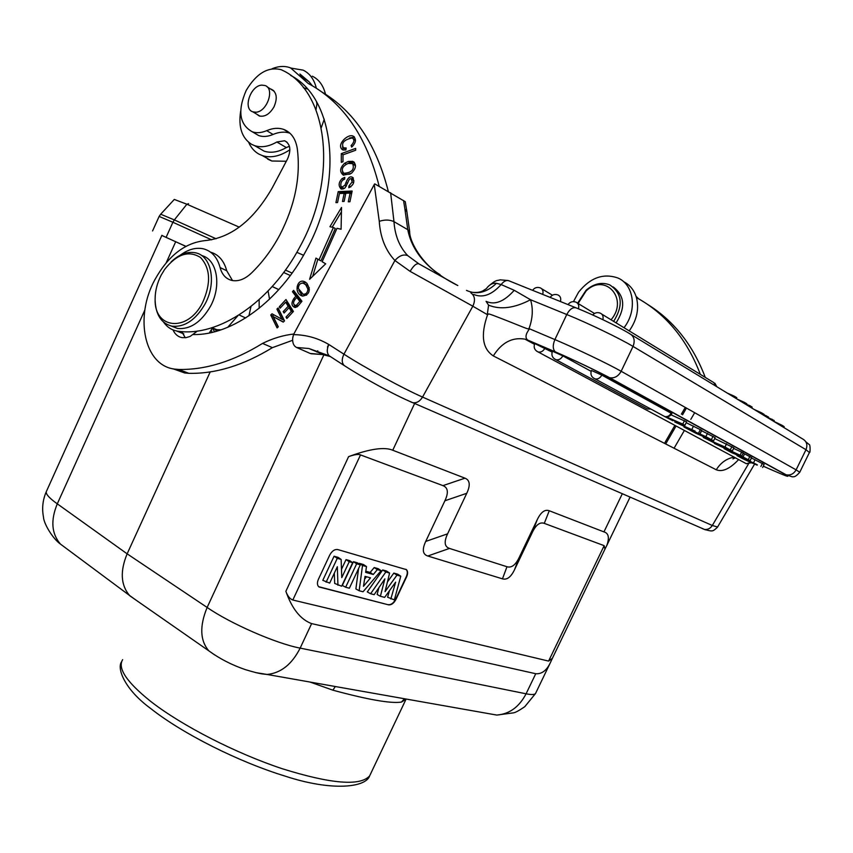 <?xml version="1.0" encoding="UTF-8"?>
<svg xmlns="http://www.w3.org/2000/svg" width="853" height="853" viewBox="0 0 853 853"><rect width="100%" height="100%" fill="white"/><g stroke="black" fill="none" stroke-linecap="round" stroke-linejoin="round"><path stroke-width="1.28" d="M185.869 246.325L161.825 235.471M278.846 289.594L272.235 286.523M272.192 286.555L278.814 289.636M185.805 246.357L161.846 235.417M204.624 211.981L198.866 209.465M210.211 371.897L127.14 553.832C119.953 571.211 120.742 585.073 129.507 595.437L136.245 600.277M46.595 491.008C45.049 493.375 48.621 497.651 57.29 503.835C50.466 520.373 51.532 533.797 60.488 544.118L66.662 548.714M309.97 682.037L332.883 690.173C368.176 699.748 391.037 703.714 401.475 702.072L406.199 699.055M414.633 403.469L392.753 450.235C384.426 446.695 369.712 448.827 348.6 456.643L285.872 591.3C291.971 608.733 300.544 619.502 311.622 623.618L300.149 648.12C276.276 643.62 230.374 623.596 207.14 607.453L127.14 553.832L57.29 503.835L144.85 310.023M392.753 450.235L464.981 478.17C469.96 480.164 470.557 485.218 466.762 493.301L447.59 533.839C443.848 541.89 444.477 546.752 449.488 548.426L506.981 566.733C511.501 568.098 515.564 565.038 519.178 557.531L537.262 519.637C540.909 512.109 544.896 509.145 549.247 510.744L603.956 531.899L622.317 493.727M604.404 550.249L606.867 545.323C609.554 537.625 608.594 533.146 603.956 531.899M535.833 692.86L535.481 693.585C534.404 694.758 531.27 694.832 526.088 693.798L535.748 673.721C541.666 674.201 546.485 670.639 550.196 663.037L553.021 656.991M535.748 673.721L311.622 623.618M604.436 550.196L552.381 658.303L548.596 661.096L292.824 600.022C289.807 598.859 287.482 595.948 285.872 591.3M552.381 658.303L552.979 657.066M348.6 456.643C354.613 454.51 358.58 453.935 360.499 454.916L442.952 485.624C448.049 487.617 448.699 492.661 444.903 500.764L466.762 493.301M604.926 549.172L604.159 545.664L544.289 523.369C539.992 521.823 536.025 524.776 532.411 532.229L514.54 569.676C510.99 577.076 506.959 580.136 502.46 578.835L427.779 556.007C422.651 554.386 421.958 549.524 425.711 541.431L444.903 500.764M388.573 604.852C391.367 605.129 393.819 603.338 395.92 599.478L406.625 576.809C407.979 573.632 407.926 571.243 406.454 569.655L337.735 549.556C334.643 549.14 331.966 550.985 329.706 555.1L318.404 579.304C317.039 582.514 317.124 584.977 318.649 586.683L388.573 604.852L318.969 586.949M405.889 569.271L406.145 569.473C407.617 571.062 407.67 573.44 406.305 576.617L395.611 599.286C393.51 603.146 391.058 604.937 388.264 604.66M390.845 598.977L395.643 582.151L384.65 597.377L380.395 596.268L384.874 578.867L374.179 594.658L370.597 593.731L385.833 572L389.608 573.067L385.044 591.651L396.965 575.135L393.841 573.099L397.786 574.218L400.771 576.201L394.363 599.894L387.603 597.207L389.448 590.734M393.841 573.099L387.411 582.002M385.833 572L382.688 569.953L386.622 571.062L389.608 573.067M382.688 569.953L367.291 591.918L370.597 593.731M378.892 587.706L377.154 594.477L380.395 596.268M362.525 565.443L366.481 566.563L365.628 572.374L373.294 574.485L377.335 569.612L381.099 570.668L363.058 591.769L359.145 590.756L362.525 565.443L359.284 563.343L359.188 564.046M358.591 568.524L355.882 588.943L359.145 590.756M377.335 569.612L374.2 567.554L378.178 568.684L381.099 570.668M374.2 567.554L370.159 572.427L365.798 571.222M359.284 563.343L363.463 564.526L366.481 566.563M353.451 561.7L357.343 562.799L360.329 564.825L349.357 588.218L345.646 587.248L342.341 585.414L353.451 561.7L356.65 563.79L360.329 564.825M341.488 569.314L346.03 559.611L349.687 560.634L352.673 562.671L341.648 586.214L334.685 583.42L334.333 573.141M337.948 585.254L337.33 566.723L329.674 583.1L322.797 580.328L334.067 556.231L338.097 557.361L341.136 559.429L341.776 577.598L349.229 561.7L352.673 562.671M396.965 575.135L400.771 576.201M373.294 574.485L370.159 572.427M370.501 577.844L365.041 576.351L363.474 586.32L370.501 577.844M366.545 576.767L364.615 579.091M345.646 587.248L356.65 563.79M349.229 561.7L346.03 559.611M326.123 582.183L337.276 558.342L334.067 556.231M337.276 558.342L341.136 559.429M176.411 330.943L183.8 333.843L177.04 331.06C171.506 330.026 167.017 327.051 163.573 322.146M172.999 329.898C174.95 334.269 177.968 336.85 182.073 337.639L186.029 337.66L190.144 336.423L197.448 331.028M212.738 327.509L209.316 332.979M185.293 337.756L182.766 333.416M182.659 333.128L182.169 331.604M293.763 334.035C283.207 335.218 272.8 338.342 262.543 343.418C233.434 361.331 205.509 370.01 178.746 369.445L174.62 369.093C144.168 365.638 134.316 317.007 154.851 279.741C168.126 255.9 184.792 242.87 204.848 240.642C231.078 237.955 253.522 220.394 272.182 187.98L287.504 159.01C291.363 150.043 290.415 143.965 284.667 140.766L276.852 141.993C268.844 146.599 261.444 147.825 254.663 145.671L251.688 144.37C241.889 138.186 238.211 127.086 240.674 111.082M271.979 68.794C278.76 66.001 284.977 65.713 290.617 67.931L308.189 83.455C342.938 102.168 366.598 136.427 379.148 186.231M341.307 153.625L341.317 162.337L343.002 161.729L342.991 154.851L355.669 150.245L355.658 148.39L341.307 153.625L343.183 154.766L355.669 150.224M278.089 307.986L276.905 309.117L281.938 319.257L272.011 313.797L270.742 315.002L277.108 327.936L278.302 326.806L273.291 316.644L283.239 322.114L284.518 320.899L278.089 307.986M341.531 207.439L329.93 226.706L333.395 227.495L319.001 259.888L315.983 258.096L309.575 279.315L325.697 263.822L322.135 261.722L336.999 228.316L341.083 229.244L341.531 207.439M285.979 299.52L279.283 306.76L280.147 308.168L285.659 302.207L288.186 306.27L283.196 311.644L284.07 313.04L289.05 307.666L291.331 311.334L286 317.081L286.875 318.5L293.411 311.462L285.979 299.52M346.201 147.985L343.386 147.825C341.061 142.963 344.015 139.668 352.236 137.962C354.72 139.657 354.347 142.174 351.105 145.532L351.671 147.1C356.191 142.675 356.65 139.007 353.035 136.075C347.491 133.452 335.581 145.575 342.853 149.947L345.849 150L346.201 147.985M338.214 191.637L335.922 202.619L337.553 202.566L339.441 193.514L344.175 193.311L342.479 201.489L344.111 201.425L345.817 193.247L350.103 193.066L348.28 201.82L349.933 201.756L352.161 191.029L338.214 191.637L340.102 192.735L351.916 192.234M298.699 305.225L301.962 301.28L293.592 290.361L292.462 291.747L295.842 296.172L293.645 298.838C291.086 303.273 291.523 306.142 294.957 307.475L297.313 306.717L298.699 305.225M345.987 182.521L344.921 185.229L341.893 187.17L340.837 185.869C340.56 182.425 341.84 180.186 344.676 179.162L344.783 177.36L342.117 178.544C338.545 182.339 338.193 185.805 341.072 188.961L343.141 188.961L345.102 187.809L347.757 182.702C348.973 179.375 350.135 178.117 351.255 178.917L352.193 181.913L348.952 185.901L348.824 187.735C353.995 184.866 355.093 181.337 352.129 177.125C349.879 176.091 347.832 177.882 345.987 182.521L347.502 183.406M348.301 161.452L344.676 163.211C339.825 167.913 339.387 171.901 343.386 175.174L351.447 173.298C356.309 168.265 356.735 164.277 352.726 161.356L348.301 161.452L350.178 162.592L354.368 162.422M306.845 283.249L303.657 281.351C296.833 279.294 293.72 293.389 302.175 295.97L302.634 296.087C309.522 294.775 310.929 290.489 306.845 283.249M232.506 280.562L226.717 270.71C223.987 260.687 218.592 254.503 210.542 252.147M193.407 334.557C231.963 335.442 279.357 301.397 306.376 250.142C344.217 181.956 334.771 97.871 290.702 75.448M253.618 132.578L258.726 135.584C263.087 137.034 267.863 136.661 273.077 134.454C279.123 131.884 284.742 131.469 289.945 133.217M374.531 184.003L293.507 334.643L374.531 184.003M292.782 337.393L293.709 334.109M379.265 221.332C384.767 219.541 389.672 219.647 393.979 221.652L407.766 229.67L409.653 231.515L406.881 211.704L404.898 209.049L407.766 229.67C412.234 252.509 428.92 271.137 457.826 285.552L418.855 263.822C416.403 263.193 413.481 265.709 410.112 271.361L394.907 260.517C385.535 250.441 380.321 237.379 379.265 221.332L374.254 184.504M406.86 211.512L405.26 201.681L374.819 183.907M317.774 350.786L316.655 351.937M313.35 353.728L310.257 353.473L296.556 347.47C293.688 345.966 292.387 342.906 292.675 338.268L293.507 334.643M330.751 356.799L329.109 355.733C326.752 352.961 326.678 349.229 328.885 344.527C317.945 338.076 306.152 334.781 293.517 334.643M457.826 285.552L418.855 263.822L407.734 255.633C403.533 254.013 399.257 255.644 394.907 260.517L343.951 354.187C364.785 367.632 403.522 388.765 422.544 397.071C420.007 401.219 416.829 403.117 413.012 402.765L410.613 401.848M324.46 354.933L308.903 348.514L296.556 347.47M330.036 356.447L322.466 354.528L311.068 353.739M664.498 443.336L674.894 425.359M681.376 414.153L685.279 407.414M738.634 459.575C729.901 468.83 722.448 472.231 716.285 469.79L493.311 355.914C482.403 348.728 480.484 335.005 487.553 314.768L472.829 306.206L422.544 397.071L712.308 525.491L717.586 527.015M486.349 288.645L482.766 290.958C479.546 292.504 475.462 292.867 470.525 292.067M486.391 288.591C489.334 284.603 492.682 282.833 496.446 283.292C486.626 292.664 476.635 295.031 466.495 290.393M487.34 314.139L488.577 305.15L486.071 301.333C494.74 305.342 504.134 301.663 514.22 290.297L501.137 284.55L496.446 283.292M514.22 290.297L530.545 299.734L566.765 314.522C569.868 308.871 573.163 306.717 576.649 308.072C593.475 314.8 619.193 327.211 629.429 333.534C634.11 336.114 635.304 340.411 633.033 346.425L621.155 371.279L796.116 469.864L805.978 449.712C807.834 444.818 806.682 441.204 802.524 438.89L631.423 334.749M473.724 294.434C482.595 298.219 491.733 294.925 501.137 284.55C503.995 280.925 506.778 279.741 509.486 281.021L575.604 307.656M487.553 314.768C489.782 314.075 483.63 311.569 508.079 321.133C532.069 330.719 527.421 329.098 529.201 328.096L529.532 328.821C525.704 333.854 525 337.543 527.431 339.867L524.979 339.153C512.237 336.978 501.681 342.575 493.311 355.914M809.422 452.516L805.978 449.712L633.033 346.425C620.259 338.684 587.792 323.042 566.765 314.522L554.898 339.579C575.764 348.376 608.221 363.911 621.155 371.279C618.318 376.333 614.48 378.476 609.639 377.719L786.135 474.79C790.411 475.579 793.727 473.937 796.116 469.864L799.751 472.274C794.463 478.277 793.333 476.422 792.277 476.848L785.144 474.439L608.52 377.335C597.91 371.471 572.438 359.305 555.719 352.129L527.847 340.134L555.335 351.884C552.723 349.303 552.584 345.209 554.898 339.579L529.532 328.821M665.607 416.776L684.938 425.274L686.58 421.872L671.034 414.835M701.774 430.36L686.175 422.693M715.145 437.642L701.582 430.733M713.566 440.894L715.134 437.589L713.566 440.894L712.905 440.734L695.621 433.132L683.925 426.98L705.868 436.64L707.478 433.313M726.564 443.773L724.997 447.025L732.311 451.066L733.868 447.857L714.697 438.559M741.673 452.047L740.116 455.235L741.726 456.11L743.272 452.932L733.633 448.39M751.653 457.624L743.187 453.124M764.107 464.459L751.482 457.986M671.855 413.598L601.834 375.117L591.47 370.458C590.148 374.36 591.353 377.175 595.095 378.913L593.357 378.028M591.14 371.332L562.831 355.872L552.456 351.212C551.123 355.136 552.328 357.993 556.081 359.763L554.397 358.9M552.115 352.076L534.714 343.556C533.392 347.448 534.575 350.263 538.275 352.033L536.665 351.201M684.437 420.689L682.784 424.101L666.278 416.85M684.938 425.274L682.784 424.101M673.358 420.188L673.06 420.817L665.575 416.776M664.583 416.52L673.06 420.817M695.024 431.383L674.755 421.968L695.142 431.128M684.447 426.265L677.932 423.451L684.447 426.265M713.545 440.873L705.868 436.64M695.995 432.514L695.749 433.015L688.755 429.315L701.027 435.265M695.749 433.015L700.931 435.329M705.09 436.501L708.075 438.453L698.682 433.687L705.09 436.501M705.985 437.642L702.968 436.629L710.464 440.393L705.857 437.898M710.741 439.828L710.464 440.393M724.997 447.025L703.33 437.461L731.639 450.896L732.322 451.077L733.879 447.868M715.081 442.846L718.173 444.882L708.043 439.743L715.081 442.846M724.154 446.855L726.916 448.678L717.842 444.061L724.154 446.855M714.462 443.315L740.116 455.235M741.726 456.11L714.377 443.485M744.477 457.848L731.842 452.74L724.112 448.625L728.558 450.096M728.441 450.331L730.509 450.981M730.328 451.354L735.755 454.414L737.173 454.969L734.476 453.103L743.048 456.963L750.139 460.737L744.317 458.178M752.73 462.55L752.399 463.222L742.302 458.477L736.949 455.566L743.656 458.253L757.325 464.81M757.165 465.152L741.406 457.826L750.608 462.251L750.885 461.686M752.399 463.222L750.608 462.251M665.692 443.944L676.066 425.999M682.549 414.803L686.441 408.065M751.728 407.969L752.154 407.084L749.563 405.506L749.126 406.391M749.563 405.506L746.546 404.471M761.111 413.684L761.537 412.809L764.053 414.345L763.638 415.219M761.537 412.809L754.137 409.44M763.893 414.697L768.457 417.032L768.031 417.895M765.791 416.531L766.218 415.667M768.18 417.597L774.225 420.55L773.799 421.414M771.602 420.071L772.018 419.207M781.369 426.02L781.785 425.167L784.163 426.617L783.747 427.46M781.785 425.167L773.82 421.361M733.953 397.157L734.39 396.25L727.119 392.998M744.061 403.298L744.488 402.413L746.844 403.853L746.418 404.738M744.488 402.413L737.205 399.129M734.39 396.25L736.811 397.722L736.374 398.628M705.26 377.389C692.999 345.07 673.795 320.76 647.672 304.457M638.566 298.753L636.061 296.354M629.205 330.889L629.546 330.431C636.935 319.683 639.228 308.722 636.423 297.537L637.298 298.049C666.076 314.16 687.091 339.601 700.345 374.382M636.423 297.537C634.184 290.127 629.877 284.817 623.511 281.618M573.451 301.631L578.601 292.152C590.244 277.673 603.327 272.949 617.871 277.993C633.928 284.603 637.468 310.065 624.364 327.264L624.023 327.723M616.09 322.871C625.718 307.688 624.759 295.714 613.211 286.96M577.609 303.21L586.075 290.255C593.837 283.623 601.728 281.831 609.724 284.87C622.232 293.283 623.532 305.449 613.648 321.378M578.089 303.497L586.022 291.065C605.033 272.107 629.151 298.987 611.036 319.779M388.296 191.339C376.28 144.178 354.016 110.997 321.538 91.793M317.113 102.808L316.005 109.738M173.244 368.859L184.717 372.974L188.844 373.326C215.553 373.945 243.404 365.383 272.406 347.651L292.611 340.294M312.39 85.812L308.935 81.632L299.904 74.019M257.681 147.409L264.174 151.162C270.955 153.337 278.334 152.143 286.32 147.58L289.423 146.268M289.903 149.744C280.061 156.291 270.891 158.253 262.404 155.619L258.96 154.126C254.429 151.599 250.995 147.676 248.681 142.344M291.044 68.112L303.167 70.149C309.831 73.443 314.224 79.478 316.346 88.254M272.406 347.651L262.543 343.418M267.575 159.063L271.787 161.004L286.309 161.26M321.282 127.598L324.268 119.217M325.483 94.214C323.362 85.492 318.969 79.478 312.315 76.184M303.38 87.678L307.368 89.032M316.506 101.742L316.953 104.205M276.905 309.117L279.027 309.874M283.367 321.997L273.291 316.644M278.153 326.934L272.715 315.898L270.742 315.002M272.715 315.898L273.856 314.81M278.867 310.023L283.91 320.152L281.938 319.257M332.169 227.207L341.435 211.811M312.71 276.297L317.87 259.216M333.395 227.495L335.304 228.54L320.92 260.879L319.001 259.877M286.107 302.42L287.109 301.333M279.283 306.76L280.797 307.464M287.536 317.785L286 317.081M292.867 312.049L291.331 311.334M293.048 311.857L291.012 308.583L289.05 307.666M284.721 312.337L283.196 311.644M289.498 307.869L290.137 307.176L288.186 306.27M290.137 307.176L287.621 303.124L285.659 302.207M344.911 148.71L345.977 149.264M343.332 150.075L342.543 146.823M349.421 138.047L354.507 137.12M352.513 146.407L351.105 145.532M355.466 140.585L353.025 138.453M339.942 193.492L340.102 192.735M351.564 193.919L350.103 193.066M345.625 194.153L344.175 193.311M295.394 307.517L293.827 304.19M297.313 297.686L297.793 297.1L295.842 296.172M297.793 297.1L294.413 292.686L292.462 291.747M294.413 292.686L294.914 292.078M301.461 301.887L298.785 298.39L296.833 297.452L299.829 301.376L301.312 302.079M299.829 301.376L296.481 305.235L295.319 305.47L297.633 306.419M295.319 305.47C292.547 303.945 293.048 301.28 296.833 297.452M296.481 305.235L298.06 305.982M350.807 178.842L353.377 178.117M350.775 186.967L348.952 185.901M353.942 180.825L351.724 179.194M341.626 189.089L340.923 186.167M343.258 187.98L344.431 188.353M347.992 163.456L350.178 162.592M343.642 175.249L342.49 171.634M345.06 173.756L346.126 174.396L350.103 174.14M355.477 166.122L353.974 164.437M343.503 172.892C340.976 169.289 342.522 166.122 348.141 163.413L352.673 163.648C354.677 169.416 351.862 172.626 344.249 173.266L343.503 172.892M302.442 296.044L298.827 290.329M301.749 283.121L305.843 282.375M309.34 288.026L307.656 285.702L304.862 283.974M303.305 294.338L306.547 295.181M298.337 288.506C298.465 284.827 300.085 283.036 303.21 283.153L305.715 284.742L307.912 289.018C307.677 292.622 306.067 294.36 303.092 294.242L298.337 288.506M180.25 255.207C188.172 249.332 195.913 247.21 203.483 248.852C211.768 251.07 217.312 257.318 220.106 267.575C221.993 274.634 225.917 278.92 231.867 280.434C238.275 281.661 244.694 279.294 251.134 273.355C262.319 262.564 271.883 249.758 279.837 234.927C295.074 205.253 300.874 176.379 297.239 148.326C295.586 138.57 291.065 132.258 283.686 129.411C278.451 127.63 272.789 128.046 266.701 130.658C261.476 132.887 256.689 133.271 252.328 131.82C239.416 124.613 237.369 110.826 246.176 90.461C256.38 73.379 268.034 66.449 281.127 69.69L282.45 70.298C328.053 91.335 338.577 177.072 299.904 246.784C270.689 302.474 217.91 337.266 177.989 331.199M256.401 113.971L259.205 115.944C264.686 117.17 269.591 114.195 273.909 107.02C277.662 98.372 276.862 92.465 271.51 89.309L270.614 89.043M171.208 326.027L177.509 328.458C190.134 329.642 201.105 322.295 210.414 306.408C221.919 285.627 217.099 259.099 201.617 255.537M255.847 112.212L252.872 111.85C242.668 108.949 250.494 85.545 261.796 85.119L265.016 85.513C275.114 88.552 267.064 111.999 255.847 112.212M155.118 298.998L155.118 300.203C155.704 314.853 161.356 323.522 172.061 326.198C184.696 327.371 195.678 319.982 205.019 304.031C216.779 282.801 211.533 255.761 195.561 252.819C187.351 251.208 179.183 254.247 171.069 261.935M161.196 275.092C157.176 282.94 155.15 290.937 155.118 299.083C154.02 329.205 187.703 332.713 202.545 302.687C211.16 283.452 210.499 268.407 200.562 257.542C188.78 250.068 176.816 254.013 164.65 269.399L161.196 275.092M221.13 329.802L216.843 329.716L212.536 327.904M237.912 315.695L227.73 327.317M268.077 290.99L269.548 299.19M250.985 306.526L248.905 315.855M214.615 331.764L212.386 328.192M214.391 328.949L216.971 331.113M166.186 237.166L172.903 222.27L159.127 216.417L152.58 230.939M290.329 275.519L283.665 272.502M211.629 239.832L172.903 222.27L174.343 219.914L160.673 214.22L159.148 216.363M292.11 273.088L285.424 270.07M216.118 238.776L174.343 219.914L186.892 204.23L174.3 199.442L160.769 214.114M303.54 255.271L296.833 252.339M239.266 227.143L186.892 204.23L188.577 203.707M175.729 241.666L166.186 262.809M214.945 655.125L208.868 650.871C200.018 640.592 199.453 626.123 207.14 607.453L323.841 354.901M327.477 347.043L328.693 344.409M332.883 690.173L335.304 686.526M485.688 713.108L496.766 715.07C509.39 714.11 519.168 707.02 526.088 693.798L300.149 648.12C291.982 664.252 280.978 673.038 267.138 674.467L255.825 672.633M401.475 702.072L404.429 698.746M122.651 659.657C117.383 668.208 126.628 682.037 150.373 701.145L151.152 701.752C182.158 725.807 235.854 753.327 282.311 768.745C331.145 783.96 360.254 786.338 369.648 775.878L370.959 773.117M360.499 454.916L292.824 600.022M548.596 661.096L604.159 545.664M464.981 478.17L442.952 485.624M447.59 533.839L425.711 541.431M427.779 556.007L449.488 548.426M506.981 566.733L502.46 578.835M514.54 569.676L519.178 557.531M537.262 519.637L532.411 532.229M544.289 523.369L549.247 510.744M328.885 344.527L343.951 354.187C341.658 358.889 341.68 362.632 344.026 365.393C362.6 377.57 395.11 395.387 413.012 402.765L704.407 529.393C707.67 529.841 710.304 528.529 712.308 525.491L748.454 463.947M329.557 356.127L308.903 348.514L329.205 355.818M345.454 366.363L329.087 355.722M470.845 292.846C474.876 295.831 475.537 300.288 472.829 306.206L410.112 271.361M390.621 192.703L393.979 221.652C394.939 235.599 399.524 246.922 407.734 255.633M404.898 209.049L403.554 200.53M310.257 353.473L322.455 354.528M704.151 529.34L705.751 529.894M702.328 528.593L704.407 529.393C712.863 531.75 712.586 531.654 717.458 527.239L754.873 463.584M716.285 469.79C720.572 462.816 726.489 458.594 734.049 457.123M529.201 328.096C532.784 318.073 533.221 308.626 530.545 299.734C514.348 308.178 500.359 309.98 488.577 305.15M534.596 343.802L524.979 339.153M805.882 441.854L809.188 444.541C810.467 444.264 810.211 454.009 809.518 452.314L799.666 472.423M785.144 474.439C791.445 478.096 786.573 476.411 770.504 469.385L763.264 466.186M555.761 352.15L555.335 351.884C572.48 359.241 598.262 371.62 609.639 377.719L608.52 377.335M681.856 423.92L681.483 424.677M693.51 426.042L691.89 429.39M700.377 429.464L698.767 432.802M701.731 430.275L700.121 433.612M675.651 421.19L675.235 422.064M711.402 439.647L713.001 436.341M730.285 449.894L731.853 446.673M732.631 451.951L732.237 452.772M744.584 453.796L743.048 456.963M749.84 456.472L748.305 459.628M751.578 457.507L750.043 460.652M743.976 457.592L743.656 458.253M755.076 459.671L753.562 462.795M762.401 463.36L760.887 466.463M601.834 375.117C600.171 378.082 597.921 379.35 595.095 378.913L664.775 416.573C667.483 417.032 669.616 415.88 671.183 413.129M662.962 415.603L664.775 416.573C667.888 417.309 670.255 416.307 671.876 413.566M562.831 355.872C561.146 358.889 558.896 360.19 556.081 359.763L647.491 408.992L650.381 408.8M645.764 408.065L647.491 408.992L650.871 409.067M544.939 348.163C543.276 351.169 541.047 352.46 538.275 352.033L746.343 463.712L750.821 462.507M744.808 462.891L746.343 463.712L751.301 462.731M674.083 448.23L684.383 430.456M690.802 419.367L694.673 412.703M716.328 386.42L713.652 382.453M600.341 313.168C602.73 314.373 603.572 316.548 602.879 319.672M576.042 302.186C578.441 303.412 579.251 305.619 578.462 308.807M558.075 294.999C560.432 296.204 561.221 298.39 560.432 301.546M540.439 287.941C542.753 289.135 543.521 291.289 542.743 294.413M308.935 81.632L299.648 75.554M286.32 147.58L276.852 141.993M188.844 373.326L178.746 369.445M343.386 147.825L345.252 148.976M293.645 298.838L295.106 299.542M344.921 185.229L346.382 186.082M353.632 182.777L352.193 181.913M343.727 179.493L342.117 178.544M344.676 163.211L346.211 164.139M345.38 174.023L343.866 173.116M352.673 163.648L354.539 164.789M304.052 281.458L305.705 282.279M305.715 284.742L307.656 285.702M307.912 289.018L309.415 289.753M266.701 130.658L273.077 134.454M220.106 267.575L226.717 270.71M259.141 299.648L259.173 308.296M212.056 332.393L211.267 330.154M245.664 317.956L239.085 314.96M46.574 491.051L161.921 235.268M129.507 595.437L60.488 544.118C52.481 538.435 43.695 523.369 43.482 517.099C41.808 508.399 42.735 499.943 46.265 491.723M129.955 595.895L208.868 650.871C219.594 658.708 231.749 664.956 245.355 669.626C262.052 674.659 262.596 673.795 267.138 674.467L496.766 715.07L513.538 712.852C515.649 712.458 519.402 710.4 524.798 706.668L535.481 693.585L550.142 663.133M606.867 545.323L630.079 497.096M405.975 699.353L369.648 775.878C365.766 787.639 331.604 791.435 285.233 776.155C238.424 761.836 182.457 733.676 150.597 708.438C124.261 689.139 116.658 668.112 121.648 661.693M735.339 457.816L732.919 458.914L735.03 457.645M508.111 280.52L500.135 279.837C496.851 281.095 497.107 278.728 487.937 286.661M534.426 344.271L524.968 339.142M701.784 430.328L700.174 433.665M675.224 420.998L674.766 421.947M751.674 457.592L750.139 460.737M764.128 464.427L762.625 467.519M409.664 231.536C409.419 242.103 422.747 264.27 440.031 274.645M601.77 314.117L713.375 382.347M600.043 313.062C597.207 312.123 594.776 312.763 592.739 314.981M716.819 386.718L714.857 383.21M594.509 313.477L577.417 303.092M575.754 302.079C572.587 301.077 570.017 301.919 568.034 304.606M557.809 294.903C554.663 293.89 552.115 294.722 550.142 297.398M552.456 295.223L541.708 288.762M540.184 287.856C537.07 286.843 534.543 287.674 532.592 290.319M284.667 140.766L286.992 142.152M254.663 145.671L264.174 151.162M174.62 369.093L184.717 372.974M262.404 155.619L271.787 161.004M345.668 149.179L343.791 148.017M354.24 136.832L353.035 136.075M352.993 177.648L352.129 177.125M343.78 188.278L341.893 187.17M354.208 162.262L352.726 161.356M346.126 174.396L344.249 173.266M305.598 282.311L303.657 281.351M305.033 295.181L303.092 294.242M283.686 129.411L289.881 133.153M258.726 135.584L252.328 131.82M183.8 333.843L177.04 331.06M271.51 89.309L273.61 90.631M252.872 111.85L260.08 116.2M267.085 86.814L274.25 91.324M172.061 326.198L177.509 328.458M155.118 299.083L155.118 300.203M216.822 329.706L212.536 327.883M215.585 329.716L213.207 328.17M215.542 329.684L216.843 329.716"/></g></svg>
